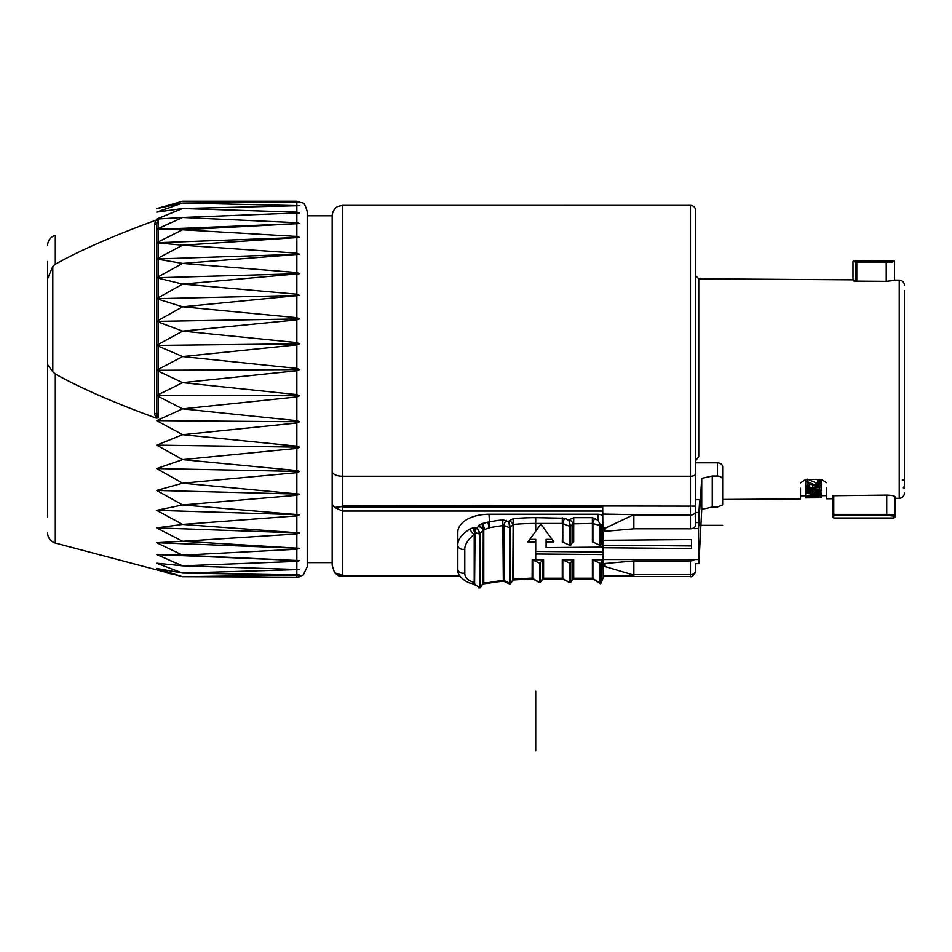 <?xml version="1.0" encoding="UTF-8"?>
<svg xmlns="http://www.w3.org/2000/svg" width="952" height="952" viewBox="0 0 952 952"><rect width="100%" height="100%" fill="white"/><g stroke="black" fill="none" stroke-linecap="round" stroke-linejoin="round"><path stroke-width="1.43" d="M182.617 201.229L156.652 208.631L182.617 201.229L299.547 202.038L182.617 203.062L299.547 205.68L182.617 208.512L296.845 212.165L299.535 212.891L182.617 217.484L296.845 222.685L299.547 223.541L182.617 229.789L296.845 236.441L299.547 237.417L182.617 245.211L296.845 253.172L299.547 254.243L182.617 263.43L296.845 272.546L299.547 273.7L182.605 284.101L296.845 294.204L299.547 295.394L182.617 306.806L296.845 317.694L299.547 318.92L296.845 319.884L182.617 331.118L296.845 342.589L299.547 343.815L296.845 344.874L182.617 356.56L296.845 368.388L299.547 369.59L296.845 370.733L182.617 382.644L296.845 394.592L299.547 395.758L296.845 396.948L182.617 408.848L296.845 420.689L299.547 421.784L296.845 423.009L182.617 434.683L296.845 446.167L299.547 447.178L296.845 448.416L182.617 459.626L296.845 470.55L299.547 471.454L296.845 472.668L182.617 483.188L299.547 494.124L296.845 495.29L182.617 504.929L299.547 514.746L296.845 515.853L182.617 524.421L299.547 532.93L296.845 533.953L182.617 541.283L299.547 548.316L296.845 549.245L182.617 555.183L299.547 560.609L296.845 561.406L182.617 565.845L299.547 569.558L182.617 573.068L299.547 574.996L182.617 576.722L296.845 577.174L182.617 576.722L55.299 543.068L55.299 373.993C80.706 388.142 114.228 402.803 155.842 417.976L154.569 413.775L154.569 224.434L155.842 220.233L158.187 219.674L156.652 223.399A2.083 1.035 -0 0 1 154.569 224.434M155.842 417.976L158.187 418.023L158.187 396.377L182.617 408.848L156.652 420.641L182.617 434.683L156.652 445.143L182.617 459.626L156.652 468.562L182.617 483.188L156.652 490.435L182.617 504.929L156.652 510.332L182.617 524.421L156.652 527.872L182.617 541.283L156.652 542.723L299.547 548.316M158.187 322.014L182.617 331.118L158.187 344.493L158.187 322.014L157.437 321.383L299.547 318.92M157.437 321.383L158.187 320.455L158.187 299.214L182.617 306.806L158.187 320.455M297.607 577.15L303.236 574.984L307.234 566.797L307.234 211.618C305.497 205.608 303.914 202.705 302.486 202.895L296.845 201.61M158.187 278.162L182.617 284.089L158.187 297.762L158.187 278.162L157.437 277.734L299.547 273.7M158.187 371.078L182.617 382.644L158.187 394.699L158.187 371.078L157.437 370.28L158.187 369.4L158.187 346.123L182.617 356.56L158.353 369.305M157.187 563.429L182.617 573.068L156.652 568.463L182.617 576.722M162.744 570.51L156.652 568.463M165.16 572.449L172.693 574.342M156.652 542.723L182.617 555.183L156.652 554.576L182.617 565.845L156.652 563.215M178.571 564.191L170.61 560.835M156.652 208.631L182.617 203.062L156.652 212.141L182.617 208.512L156.652 219.103L182.617 217.484L158.187 228.623L158.187 219.674M156.652 212.141L167.707 208.119M156.652 219.103L175.454 211.296M162.732 226.421L170.61 222.768M181.558 230.289L158.187 241.927L158.187 229.408L182.617 229.789M181.511 245.759L158.187 258.111L158.187 242.915L182.617 245.211M181.475 264.013L158.187 276.842L158.187 259.277L182.617 263.43M181.404 307.437L182.605 306.806M181.38 331.76L182.605 331.118M47.6 499.657L47.6 364.652L52.788 371.768L52.788 266.429L55.299 264.216C80.599 250.114 114.121 235.453 155.842 220.233M157.437 277.734L158.187 276.842M158.187 259.277L157.437 258.968L158.187 258.111M158.187 242.915L157.437 242.724L158.187 241.927M158.187 229.408L157.437 229.337L158.187 228.623M158.187 418.023L156.652 412.74L156.652 223.399L156.652 412.74A2.083 1.035 0 0 1 154.569 413.775M158.187 396.377L157.437 395.52L158.187 394.699M158.187 346.123L157.437 345.409L158.187 344.493M158.187 299.214L157.437 298.678L158.187 297.762M157.437 298.678L299.547 295.394M157.437 345.409L299.547 343.815M157.437 370.28L299.547 369.59M157.437 395.52L299.547 395.758M52.788 371.768L55.299 373.993M156.652 365.675L156.652 418.178M299.547 576.829L298.666 577.019M156.652 554.576L299.547 560.609M695.65 245.89L695.65 473.798A5.188 2.463 180 0 1 690.462 476.262L690.462 205.382L342.541 205.382L338.055 206.405C338.138 206.251 332.914 208.238 332.165 215.771L332.165 471.335A10.389 4.915 0 0 0 342.541 476.262L342.541 505.643L341.447 506.642L342.541 506.94L602.699 506.94L603.223 577.65L601.105 583.052L600.331 583.743L599.677 582.969L600.331 583.743M332.165 531.275L332.165 560.835M334.533 572.771L342.541 575.353L342.541 576.293L338.817 575.853L334.533 572.771L332.165 565.179L332.165 471.335M459.495 575.353L342.541 575.353L342.541 511.022L334.533 507.416L341.447 506.642M332.165 504.179L334.533 507.416M603.223 575.508L633.853 575.508L633.853 560.966L605.055 563.501A5.188 4.248 180 0 1 604.496 563.524L603.223 563.524M695.603 525.147L695.65 524.552A5.188 4.248 180 0 1 690.462 528.8L633.853 528.8L605.055 531.335L605.055 528.277L603.223 528.61M633.853 560.966L690.462 560.966A5.188 4.248 0 0 0 694.353 559.526M603.223 531.359L604.496 531.359A5.188 4.248 0 0 0 605.055 531.335M904.4 290.538L904.4 487.864M904.4 285.314A5.188 5.188 0 0 0 899.235 280.126L894.535 280.09M904.4 493.088A5.188 5.188 0 0 1 899.235 498.289L895.047 498.312M854.027 281.102L886.217 281.316L894.535 280.412L894.535 261.467L886.217 262.419L856.788 262.419L856.788 281.114L852.992 279.829L698.744 278.817L698.744 456.603L695.65 460.732M893.488 260.705L886.217 261.383L886.217 281.316L888.609 281.268M832.738 498.717L826.503 498.753L826.503 488.067M800.537 488.233L800.537 498.931L722.651 499.431M695.65 251.863L695.65 249.531M695.65 524.35L695.65 522.588L698.899 522.588L698.518 528.55L692.223 528.55M800.537 482.89L805.737 479.475L821.314 479.356L826.503 482.688M894.011 517.983L833.797 517.983L832.738 516.948L832.738 495.718L886.74 495.099C891.738 495.254 894.511 495.813 895.047 496.789L895.047 515.651A1.035 1.023 180 0 1 894.011 516.674L894.011 517.983L895.047 516.948M852.992 279.829L852.992 261.467L854.027 260.431L856.788 261.383L856.788 262.419L852.992 261.467L852.992 279.829M854.039 260.431L893.488 260.693A1.035 1.035 180 0 1 894.535 261.74M855.765 280.983L855.765 262.419A1.035 1.011 -55.1 0 1 856.788 261.383L886.36 261.383M891.631 261.11L892.75 260.955M890.929 262.264L891.953 262.193M833.773 517.983L833.773 515.401A1.035 1.023 0 0 1 832.738 514.389L833.773 514.389L833.773 515.401L886.74 515.401C892.369 515.782 894.785 516.21 894.011 516.674M833.773 495.457L833.773 514.389L886.74 514.389C893.178 514.758 895.939 515.187 895.047 515.651L895.047 515.651M815.674 482.962L815.674 485.318L817.006 485.544L817.006 483.2L807.391 479.165M817.006 483.2L819.327 482.545M807.391 484.009L807.391 482.747L815.674 486.163L820.315 485.651L821.314 484.389L821.314 481.474L818.97 479.368M819.66 488.376L819.66 490.601L821.314 490.589L821.112 484.854M806.07 486.079L805.737 489.471L808.391 490.673L815.352 489.887L815.674 488.804L814.353 487.757L819.66 487.721M807.391 488.864L809.712 487.9L809.712 484.937L807.058 485.52M808.391 487.888L810.378 488.162L810.378 490.387L814.019 489.423M813.032 487.852L810.378 488.162M815.019 489.292L819.993 489.84M820.981 490.232L820.981 493.303L815.019 494.136L805.737 493.41L805.737 495.909L821.314 496.468L821.314 497.753M807.058 489.935L805.737 490.792L806.07 493.398M807.391 482.747L807.391 486.341L805.737 486.353L805.737 479.475M805.737 481.629L807.391 481.617L807.391 479.463M815.674 485.318L807.391 481.617M817.006 485.544L817.673 485.544L817.673 483.2M817.673 485.544L818.661 485.294L818.661 482.938M818.661 485.294L819.327 483.08L817.673 482.39L817.673 479.38M819.327 484.913L819.327 483.08M821.314 483.866L818.994 481.819L818.994 479.368M818.994 481.819L817.673 481.676M820.315 482.378L820.315 479.951M820.981 482.926L820.981 480.51M807.391 489.459L810.378 490.387M809.712 487.245L805.737 488.876M821.314 487.162L812.699 487.222L814.019 488.816M815.019 490.054L815.019 491.506L808.058 491.875L805.737 492.969M815.019 491.506L820.981 492.422L821.314 494.909L807.724 495.718L821.314 496.468M807.724 492.589L814.686 491.91L819.66 492.874L814.686 493.814L808.391 493.517L807.724 492.589L807.724 493.315M821.314 494.576L805.737 495.54M812.699 485.103L812.699 487.222M815.674 487.745L815.674 488.804M806.07 486.353L806.07 488.352M807.058 486.341L807.058 487.817M808.391 485.175L808.391 487.472M807.724 488.447L807.724 489.852M808.391 488.126L808.391 490.125M809.378 488.067L809.378 490.304M811.033 488.15L811.033 490.387M812.032 488.055L812.032 490.292M813.032 488.126L813.032 490.101M813.686 488.4L813.686 489.804M812.032 490.756L812.032 491.518M810.378 490.839L810.378 491.613M816.673 489.364L816.673 491.577M817.673 489.447L817.673 491.648M818.994 489.602L818.994 491.803M819.993 490.601L819.993 492.041M820.981 490.589L820.981 492.422M806.07 490.339L806.07 492.517M807.058 490.411L807.058 492.125M808.058 490.613L808.058 491.875M809.378 490.78L809.378 491.708M808.391 492.351L808.391 493.517M810.378 492.029L810.378 493.779M812.365 491.934L812.365 493.826M814.686 491.91L814.686 493.814M816.673 491.982L816.673 493.731M818.661 492.279L818.661 493.445M819.327 492.505L819.327 493.243M821.314 494.909L821.314 496.23M813.032 496.182L813.032 497.801L820.981 497.753L820.981 496.456M817.673 496.349L817.673 497.753L819.327 497.765M813.032 497.801L805.737 497.848L809.378 497.801L809.378 496.052M805.737 495.909L805.737 497.848M806.07 495.921L806.07 497.848M806.725 495.956L806.725 497.825M807.391 495.98L807.391 497.801M808.391 496.016L808.391 497.789M810.711 496.099L810.711 497.753M812.032 496.147L812.032 497.765M812.699 496.17L812.699 497.777M814.353 496.23L814.353 497.801M815.019 496.254L815.019 497.765M815.674 496.278L815.674 497.741M817.006 496.325L817.006 497.717M818.994 496.385L818.994 497.729M820.315 496.432L820.315 497.741M695.65 249.055L695.65 245.985M695.65 563.691L695.65 570.415L695.65 563.691L698.899 563.691L698.518 528.55M690.462 205.382C693.615 205.691 695.341 207.417 695.65 210.57L695.65 524.552M690.462 560.966L690.462 574.675A5.188 4.248 180 0 0 695.65 570.415L695.65 570.855M633.853 528.8L633.853 514.627L605.055 528.277M633.853 575.139L605.055 566.559L605.055 563.501M603.223 566.261L605.055 566.559M603.223 524.04L600.331 524.79L598.023 520.292L598.023 514.247A5.188 2.975 0 0 1 602.699 515.936M598.023 514.247L488.983 514.247A31.154 17.874 0 0 0 457.829 532.12L457.829 545.163C457.615 539.701 461.732 534.25 470.181 528.788L474.286 527.598L477.261 528.086L478.82 525.433L481.783 523.648L488.983 521.934A211.868 173.55 180 0 1 502.799 519.768L508.701 521.672L509.784 527.765L509.653 584.04L513.604 579.209L532.192 578.066L539.736 582.719L543.58 578.245L562.275 578.245L569.855 582.719L573.699 578.245L592.394 578.245L599.677 582.969L599.677 563.096A1.035 0.845 0 0 0 601.105 562.787L603.223 559.776L592.394 559.776A1.035 0.845 180 0 1 592.906 559.895L599.677 563.096M573.699 559.776L573.699 578.995L572.628 579.328A4.117 1.952 -148.4 0 0 572.807 578.685L572.807 560.204A1.035 0.845 180 0 1 573.699 559.776L562.275 559.776A1.035 0.845 180 0 1 562.787 559.895L570.01 563.31L572.807 560.204M570.724 563.156L570.724 582.112L570.01 582.303L570.01 563.31M569.855 582.719L563.084 579.161A4.153 1.178 -64.3 0 1 562.787 578.364L562.787 559.895M543.58 559.776L543.58 578.995L542.521 579.328A4.117 1.952 -148.4 0 0 542.688 578.685L542.688 560.204A1.035 0.845 180 0 1 543.58 559.776L535.714 559.776A207.703 170.146 180 0 0 532.192 559.8A1.035 0.845 180 0 1 532.727 559.919L539.891 563.31L542.688 560.204M540.605 563.156L540.605 582.112L539.891 582.303L539.891 563.31M539.736 582.719L532.989 579.042A4.462 1.226 -61.5 0 1 532.727 578.209L532.727 559.919M532.989 579.042L532.12 578.875L532.192 559.8M532.12 578.875L513.604 579.958L513.604 524.409A207.703 170.146 180 0 1 535.714 523.445L535.714 531.18L527.92 542.021A207.703 170.146 0 0 1 535.714 541.902L535.714 553.993L603.223 554.564M513.604 579.958L512.676 580.292A4.01 1.797 -151.6 0 0 512.819 579.708L513.164 518.638A211.868 173.55 180 0 1 535.714 517.65L564.869 518.233A4.153 1.214 115.4 0 0 562.787 523.552L570.01 526.444L569.236 519.792A4.117 2.237 33.4 0 1 572.807 523.85L592.394 523.445L599.677 525.349L599.677 545.222A1.035 0.845 180 0 0 601.105 544.913L603.223 541.902M504.417 581.22A4.141 1.178 -63.8 0 1 504.12 580.423L504.12 525.611L509.784 527.765L512.819 524.814A4.129 2.19 33.9 0 0 509.237 520.756L508.701 521.672L510.486 527.634L510.486 583.457L503.441 580.315A207.703 170.146 0 0 0 489.899 582.434L483.14 583.112L480.367 587.253L480.367 533.893L477.261 528.086L479.522 533.453L480.213 533.156M476.095 585.206L479.522 587.872L475.048 584.397L474.215 582.576C467.825 580.506 464.683 577.317 464.79 572.985A5.188 4.248 180 0 1 457.829 568.987L457.829 555.956M509.653 584.04L503.322 581.065L482.807 583.969A4.106 2.475 -145 0 0 483.14 583.112L483.259 529.943A4.141 1.083 -138.6 0 0 478.82 525.433M464.79 572.985L464.79 549.149C464.683 544.782 467.825 539.843 474.215 534.358L475.048 532.703L474.596 584.73L475.679 585.563M470.181 528.788A4.474 2.047 -123.9 0 0 474.215 534.358L474.215 582.576A4.474 2.785 109.3 0 1 471.847 583.433L474.596 584.73M483.259 529.943L489.899 527.634L488.983 514.247M489.899 527.634A207.703 170.146 180 0 1 503.441 525.504L504.12 525.611A4.141 1.25 -64.5 0 1 506.19 520.292M484.52 529.014L482.652 523.386M483.057 584.076A4.153 1.345 -94.6 0 0 483.783 583.231L483.783 529.264L481.783 523.648M482.747 584.052A4.141 2.439 -127.7 0 0 483.259 583.064M475.298 527.658A4.117 2.558 -78.2 0 0 475.048 532.703L476.095 532.882A4.034 2.57 -75.7 0 1 476.5 527.884M471.847 583.433C467.265 583.219 456.258 575.984 457.829 568.987L457.829 545.163A5.188 4.248 180 0 0 464.79 549.149M569.236 519.792L573.699 517.65L573.699 541.902A1.035 0.845 0 0 0 572.807 542.331L570.01 545.437L570.01 526.444L570.724 526.325L568.868 520.423L564.869 518.233M570.724 545.282L570.724 526.325L572.807 523.85L572.807 542.331M594.976 518.233A4.141 1.273 115.6 0 0 592.906 523.552L592.906 542.021A1.035 0.845 0 0 0 592.394 541.902L592.394 517.65L598.023 520.292M600.331 524.79L599.677 525.349M592.906 542.021L599.677 545.222M562.787 542.021A1.035 0.845 0 0 0 562.275 541.902L562.787 523.552L562.787 542.021L570.01 545.437M603.223 547.114L546.103 547.602L546.103 541.902L553.885 541.902L540.903 524.04L535.714 531.18M535.714 551.446L603.223 552.017M529.824 539.356L535.714 539.356L535.714 541.902M552.029 539.356L546.103 539.356L546.103 541.902M600.2 583.647L593.191 579.161A4.141 1.166 -63.5 0 1 592.906 578.364L592.906 559.895M478.832 587.919L480.189 587.824L479.522 587.872L479.665 534.048L483.14 530.181A4.106 1.666 -150 0 0 478.154 526.289M603.223 559.526L698.518 559.526M695.65 512.462L698.899 512.462L698.899 522.588M712.263 476.036L712.263 507.011L717.463 507.011L722.651 504.846L722.651 479.82C722.318 477.523 720.593 476.262 717.463 476.036L712.263 476.036L701.731 478.392L699.72 509.832L699.72 499.705L695.65 499.705M699.72 499.705L698.899 512.462M698.899 563.691L701.731 509.368L712.263 507.011M695.65 462.815L717.463 462.815C720.581 463.053 722.318 464.374 722.651 466.766L722.651 479.82M701.731 478.392L701.731 509.368M603.223 547.757L691.497 548.507L691.497 539.57L603.223 540.308M603.223 545.21L691.497 545.948L691.497 539.57M904.4 475.81L904.4 478.582M904.4 485.948L904.4 482.343L904.4 486.067L903.341 487.876M902.317 480.367L903.341 480.367M52.788 266.429L47.6 278.746L47.6 364.652L47.6 261.467M47.6 516.948L47.6 278.579M157.437 229.337L299.547 223.541M157.437 242.724L299.547 237.417M157.437 258.968L299.547 254.243M156.652 420.641L299.547 421.784M156.652 445.143L299.547 447.178M156.652 468.562L299.547 471.454M156.652 490.435L299.547 494.124M156.652 510.332L299.547 514.746M156.652 527.872L299.547 532.93M569.629 205.394L565.655 205.394M722.651 525.325L698.732 525.325M535.714 750.771L535.714 691.2M296.845 317.694L296.845 296.239M296.845 342.589L296.845 319.884M296.845 368.388L296.845 344.874M296.845 394.592L296.845 370.733M296.845 420.689L296.845 396.948M296.845 446.167L296.845 423.009M296.845 470.55L296.845 448.416M296.845 493.338L296.845 472.668M296.845 514.104L296.845 495.29M296.845 532.442L296.845 515.853M296.845 547.995L296.845 533.953M296.845 560.442L296.845 549.245M296.845 569.57L296.845 561.406M296.845 575.187L296.845 570.224M296.845 577.174L296.845 575.508M296.845 205.096L296.845 201.776M296.845 212.165L296.845 205.584M296.845 222.685L296.845 212.974M296.845 236.441L296.845 223.791M296.845 253.172L296.845 237.821M296.845 294.204L296.845 274.402M296.845 272.546L296.845 254.803M55.299 264.216L55.299 235.346C50.992 236.715 48.445 239.63 47.683 244.081L47.6 245.378M633.853 574.675L690.462 574.675L690.462 576.555L603.223 576.555M602.699 511.022L342.541 511.022L342.541 506.94M899.235 280.126L899.235 498.289M886.74 495.099L886.74 515.401M342.541 205.382L342.541 476.262L690.462 476.262L690.462 528.8M695.65 473.798L695.65 506.119L342.541 505.643M695.65 510.855A5.188 4.248 180 0 1 690.462 515.103L633.853 515.103M604.496 566.261L604.496 563.524M603.223 566.678L605.389 566.678M563.084 579.161L562.275 578.995L562.275 559.776M503.322 581.065L502.799 519.768M489.733 583.195L489.899 582.434M488.804 583.362A4.153 0.643 -99.7 0 0 489.042 582.588M479.665 587.408L480.367 587.253M476.095 532.882L479.665 534.048M474.87 584.052A4.153 0.845 123.6 0 1 474.084 584.385M535.714 553.993L535.714 559.776M489.042 527.801L487.971 522.101M483.854 584.016A4.153 1.25 -95.1 0 0 484.52 583.171M474.87 532.906A4.153 2.404 -90.5 0 1 474.286 527.598M573.699 517.65L592.394 517.65M509.237 520.756L513.164 518.638M535.714 517.65L535.714 523.445L562.275 523.445L562.275 517.65M603.223 528.086L605.389 528.086M633.853 514.627L602.699 514.056M604.496 531.359L604.496 528.61M601.105 524.647L601.105 544.913M601.105 562.787L601.105 583.052M592.394 559.776L592.394 578.995L593.191 579.161M717.463 462.815L717.463 476.036M902.317 479.868L903.341 479.868M182.665 201.229L296.845 201.229M332.165 215.771L307.234 215.771M332.165 562.644L307.234 562.644M342.541 576.293L460.09 576.293M698.744 499.586L697.911 499.705M698.744 278.817L695.65 275.711M893.488 260.431L894.535 261.467M826.503 495.647L821.314 495.671M805.737 495.778L800.537 495.813M821.219 497.753L819.589 497.765M695.65 570.415L695.507 572.568C692.806 576.15 691.128 577.471 690.462 576.555M572.628 579.328L570.676 582.493M543.58 578.995L562.275 578.995M542.521 579.328L540.558 582.505M512.676 580.292L510.439 583.85M482.807 583.969L480.26 587.705M573.699 578.995L592.394 578.995M904.4 479.868L904.4 477.535M55.299 543.068C50.992 541.7 48.445 538.784 47.683 534.322L47.6 533.037"/></g></svg>
